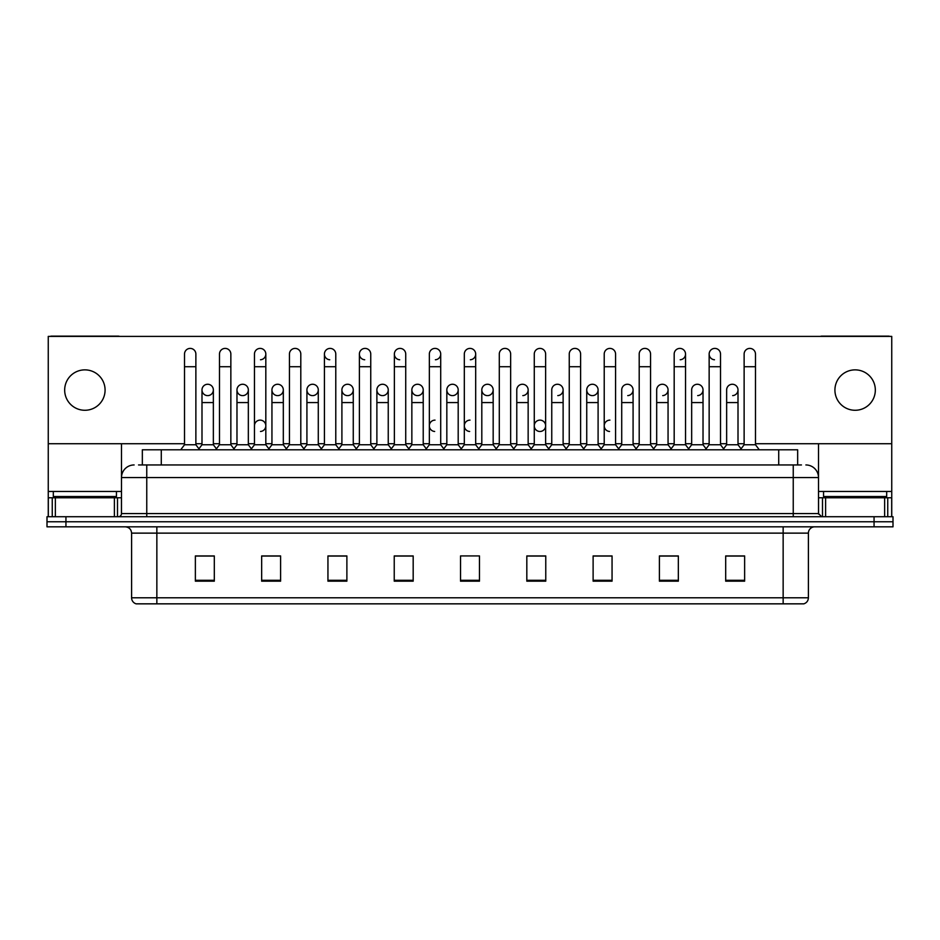 <?xml version="1.0" encoding="UTF-8"?>
<svg xmlns="http://www.w3.org/2000/svg" width="940" height="940" viewBox="0 0 940 940"><rect width="100%" height="100%" fill="white"/><g stroke="black" fill="none" stroke-linecap="round" stroke-linejoin="round"><path stroke-width="1.41" d="M142.34 464.947L142.34 449.802L797.661 449.802L797.661 464.947M808.4 597.781C808.224 600.813 806.708 602.834 803.853 603.844L783.149 603.844L783.149 597.781L808.4 597.781L808.4 533.133A6.31 6.31 0 0 1 814.71 526.823M783.149 603.844L136.147 603.844A6.31 6.31 0 0 1 131.6 597.781L131.6 533.133C131.224 529.302 129.121 527.199 125.29 526.823M893 526.823L893 521.77L47 521.77L47 526.823L65.941 526.823L65.941 521.77L47 521.77L47 516.718L65.941 516.718L65.941 521.77L893 521.77L893 526.823L65.941 526.823M744.633 581.178L744.633 555.928L725.692 555.928L725.692 581.178L744.633 581.178M678.339 581.178L678.339 555.928L659.398 555.928L659.398 581.178L678.339 581.178M612.058 581.178L612.058 555.928L593.116 555.928L593.116 581.178L612.058 581.178M545.764 581.178L545.764 555.928L526.823 555.928L526.823 581.178L545.764 581.178M214.308 581.178L214.308 555.928L195.367 555.928L195.367 581.178L214.308 581.178M280.602 581.178L280.602 555.928L261.661 555.928L261.661 581.178L280.602 581.178M346.884 581.178L346.884 555.928L327.943 555.928L327.943 581.178L346.884 581.178M413.177 581.178L413.177 555.928L394.236 555.928L394.236 581.178L413.177 581.178M479.471 581.178L479.471 555.928L460.53 555.928L460.53 581.178L479.471 581.178M603.598 555.928L598.733 556.057M673.545 556.057L668.681 556.057M743.493 556.057L738.64 556.057M726.009 556.057L744.633 556.057M411.227 556.057L406.362 555.928M341.267 556.057L336.403 555.928M271.319 556.057L266.455 555.928M195.367 556.057L213.991 556.057M201.36 556.057L196.507 556.057M533.638 555.928L528.774 556.057M463.69 555.928L476.31 555.928M413.177 556.057L394.236 556.057M346.884 556.057L327.943 556.057M280.602 556.057L261.661 556.057M545.764 556.057L526.823 556.057M612.058 556.057L593.116 556.057M678.339 556.057L659.398 556.057M138.838 464.947L801.456 464.947M138.544 464.947L146.758 464.947L146.758 477.579L121.495 477.579L121.495 513.557A3.161 3.161 0 0 1 118.346 516.718M134.126 464.947A12.631 12.631 0 0 0 121.495 477.579L121.495 443.739M805.874 464.947A12.631 12.631 0 0 1 818.505 477.579L818.505 513.557L821.654 516.718M893 516.718L893 521.77L893 516.718L65.941 516.718M184.51 366.718L195.873 366.718L195.873 444.749L184.51 444.749L184.51 354.086A5.687 5.687 0 0 1 190.55 348.411A5.687 5.687 0 0 1 195.873 354.086A5.687 5.687 0 0 0 190.55 348.411M184.51 444.749L180.715 449.802L184.51 444.749M201.994 444.749L201.994 402.567L213.357 402.567L213.357 444.749L201.994 444.749L198.928 448.827L195.873 444.749L199.656 449.802M207.317 395.611A5.687 5.687 0 0 1 201.994 389.947A5.687 5.687 0 0 1 208.034 384.272A5.687 5.687 0 0 1 213.357 389.947L213.357 402.567M213.357 444.749L216.423 448.827M219.478 366.718L230.852 366.718L230.852 444.749L219.478 444.749L219.478 354.086A5.687 5.687 0 0 1 225.518 348.411A5.687 5.687 0 0 1 230.852 354.086A5.687 5.687 0 0 0 225.518 348.411M219.478 444.749L215.695 449.802M230.852 425.808L230.852 444.749L234.636 449.802M254.458 366.718L265.82 366.718L265.82 444.749L254.458 444.749L254.458 354.086A5.687 5.687 0 0 1 260.498 348.411A5.687 5.687 0 0 1 265.82 354.086A5.687 5.687 0 0 1 260.498 359.762M254.458 444.749L250.675 449.802M265.82 425.808L265.82 444.749L269.615 449.802M295.113 348.399A5.687 5.687 0 0 0 289.438 354.086A5.687 5.687 0 0 1 295.477 348.411A5.687 5.687 0 0 1 300.8 354.086A5.687 5.687 0 0 0 295.477 348.411M289.438 366.718L300.8 366.718L300.8 444.749L289.438 444.749L289.438 354.086M289.438 425.808L289.438 444.749L285.642 449.802M300.8 444.749L304.584 449.802M324.418 366.718L335.78 366.718L335.78 444.749L324.418 444.749L324.418 354.086A5.687 5.687 0 0 1 330.445 348.411A5.687 5.687 0 0 1 335.78 354.086A5.687 5.687 0 0 0 330.445 348.411M324.418 444.749L320.622 449.802M335.78 444.749L339.563 449.802M242.297 395.611A5.687 5.687 0 0 1 236.974 389.947A5.687 5.687 0 0 1 243.013 384.272A5.687 5.687 0 0 1 248.336 389.947L248.336 402.567L236.974 402.567L236.974 389.947A5.687 5.687 0 0 1 242.649 384.26M248.336 402.567L248.336 444.749L236.974 444.749L236.974 402.567M236.974 444.749L233.907 448.827M248.336 444.749L251.403 448.827M277.276 395.611A5.687 5.687 0 0 1 271.942 389.947A5.687 5.687 0 0 1 277.982 384.272A5.687 5.687 0 0 1 283.316 389.947L283.316 402.567L271.942 402.567L271.942 389.947A5.687 5.687 0 0 1 277.629 384.26M283.316 402.567L283.316 444.749L271.942 444.749L271.942 402.567M271.942 444.749L268.887 448.827L265.82 444.749M283.316 444.749L286.371 448.827M312.609 384.26A5.687 5.687 0 0 0 306.922 389.771A5.687 5.687 0 0 0 312.245 395.611A5.687 5.687 0 0 1 306.922 389.947A5.687 5.687 0 0 1 312.961 384.272A5.687 5.687 0 0 1 318.284 389.947L318.284 402.567L306.922 402.567L306.922 389.947M318.284 402.567L318.284 444.749L306.922 444.749L306.922 402.567M306.922 444.749L303.867 448.827M318.284 444.749L321.351 448.827M394.365 425.808L394.365 444.749L405.728 444.749L405.728 425.808M444.491 449.802L440.707 444.749L440.707 366.718L429.345 366.718L429.345 444.749L440.707 444.749L440.707 425.808M464.313 425.808L464.313 444.749L475.687 444.749L475.687 425.808M516.777 444.749L516.777 402.567L528.151 402.567L528.151 444.749L516.777 444.749L513.722 448.827L510.655 444.749L499.293 444.749L496.238 448.827L493.171 444.749L481.809 444.749L481.809 389.947A5.687 5.687 0 0 1 487.848 384.272A5.687 5.687 0 0 1 493.171 389.947L493.171 402.567L481.809 402.567M551.756 444.749L551.756 402.567L563.119 402.567L563.119 444.749L551.756 444.749L548.702 448.827L545.635 444.749L534.273 444.749L531.206 448.827L528.151 444.749M586.736 444.749L586.736 402.567L598.098 402.567L598.098 444.749L586.736 444.749L583.67 448.827L580.615 444.749L580.615 438.428M563.119 444.749L566.186 448.827L569.252 444.749L569.252 366.718L580.615 366.718L580.615 444.749L569.252 444.749L569.252 438.428M621.716 444.749L621.716 402.567L633.078 402.567L633.078 444.749L621.716 444.749L618.649 448.827L615.582 444.749L615.582 425.808M598.098 444.749L601.165 448.827L604.22 444.749L604.22 366.718L615.582 366.718L615.582 444.749L604.22 444.749L604.22 438.428M656.684 444.749L656.684 402.567L668.058 402.567L668.058 444.749L656.684 444.749L653.629 448.827L650.562 444.749L650.562 438.428M633.078 444.749L636.133 448.827L639.2 444.749L639.2 366.718L650.562 366.718L650.562 444.749L639.2 444.749L639.2 438.428M705.364 449.802L709.148 444.749L709.148 366.718L720.522 366.718L720.522 444.749L709.148 444.749L706.093 448.827L703.026 444.749L691.664 444.749L691.664 389.947A5.687 5.687 0 0 1 697.703 384.272A5.687 5.687 0 0 1 703.026 389.947L703.026 402.567L691.664 402.567M116.442 491.467L53.31 491.467L53.31 496.52L116.442 496.52L116.442 491.467L121.495 491.467M110.133 497.777L110.133 497.143A0.635 0.635 0 0 1 110.767 496.52M110.133 497.143L59.631 497.143A0.635 0.635 0 0 0 58.997 496.52M59.631 497.143L59.631 497.777M886.69 491.467L823.558 491.467L823.558 496.52L886.69 496.52L886.69 491.467L891.743 491.467L891.743 516.718L891.743 497.777L887.748 497.777L887.748 516.718M880.369 497.777L880.369 497.143A0.635 0.635 0 0 1 881.003 496.52M880.369 497.143L829.867 497.143A0.635 0.635 0 0 0 829.233 496.52M829.867 497.143L829.867 497.777M114.398 516.718L114.398 497.777L55.366 497.777L55.366 516.718M119.58 336.403A3.161 3.161 0 0 0 118.346 336.156L51.418 336.156A3.161 3.161 0 0 0 50.184 336.403M755.49 443.739L891.743 443.739L891.743 336.403L48.257 336.403L48.257 497.777L55.366 497.777M114.398 497.777L121.495 497.777M48.257 516.718L48.257 497.777M884.634 516.718L884.634 497.777L825.602 497.777L825.602 516.718M889.816 336.403A3.161 3.161 0 0 0 888.582 336.156L821.654 336.156A3.161 3.161 0 0 0 820.42 336.403M818.505 443.739L818.505 477.579L793.243 477.579L793.243 513.557L818.505 513.569M891.743 443.739L891.743 491.467M818.505 497.777L825.602 497.777M884.634 497.777L887.748 497.777M260.145 420.121A5.687 5.687 0 0 0 254.458 425.808L254.458 438.428M435.02 420.121A5.687 5.687 0 0 0 429.345 425.632A5.687 5.687 0 0 0 434.668 431.472M470 420.121A5.687 5.687 0 0 0 464.325 425.632A5.687 5.687 0 0 0 469.647 431.472M539.948 420.121A5.687 5.687 0 0 0 534.273 425.632A5.687 5.687 0 0 0 539.595 431.472M609.907 420.121A5.687 5.687 0 0 0 604.232 425.632A5.687 5.687 0 0 0 609.555 431.472M732.319 384.26A5.687 5.687 0 0 0 726.644 389.947A5.687 5.687 0 0 1 732.683 384.272A5.687 5.687 0 0 1 738.006 389.947L738.006 402.567L726.644 402.567L726.644 389.947M697.351 384.26A5.687 5.687 0 0 0 691.664 389.947M662.371 384.26A5.687 5.687 0 0 0 656.684 389.947A5.687 5.687 0 0 1 662.724 384.272A5.687 5.687 0 0 1 668.058 389.947L668.058 402.567M627.391 384.26A5.687 5.687 0 0 0 621.716 389.947A5.687 5.687 0 0 1 627.755 384.272A5.687 5.687 0 0 1 633.078 389.947L633.078 402.567M709.148 366.718L709.148 354.086A5.687 5.687 0 0 1 714.835 348.399A5.687 5.687 0 0 0 709.159 353.91A5.687 5.687 0 0 0 714.482 359.762M592.423 384.26A5.687 5.687 0 0 0 586.736 389.771A5.687 5.687 0 0 0 592.059 395.611M557.444 384.26A5.687 5.687 0 0 0 551.756 389.947A5.687 5.687 0 0 1 557.796 384.272A5.687 5.687 0 0 1 563.119 389.947L563.119 402.567M522.464 384.26A5.687 5.687 0 0 0 516.777 389.947A5.687 5.687 0 0 1 522.816 384.272A5.687 5.687 0 0 1 528.151 389.947L528.151 402.567M487.484 384.26A5.687 5.687 0 0 0 481.809 389.947A5.687 5.687 0 0 0 487.132 395.611M452.516 384.26A5.687 5.687 0 0 0 446.829 389.947A5.687 5.687 0 0 1 452.869 384.272A5.687 5.687 0 0 1 458.191 389.947L458.191 402.567L446.829 402.567L446.829 389.947A5.687 5.687 0 0 0 452.152 395.611M417.536 384.26A5.687 5.687 0 0 0 411.861 389.771A5.687 5.687 0 0 0 417.184 395.611A5.687 5.687 0 0 1 411.849 389.947A5.687 5.687 0 0 1 417.889 384.272A5.687 5.687 0 0 1 423.223 389.947L423.223 402.567L411.849 402.567L411.849 389.947M382.556 384.26A5.687 5.687 0 0 0 376.881 389.771A5.687 5.687 0 0 0 382.204 395.611A5.687 5.687 0 0 1 376.881 389.947A5.687 5.687 0 0 1 382.921 384.272A5.687 5.687 0 0 1 388.244 389.947L388.244 402.567L376.881 402.567L376.881 389.947M347.577 384.26A5.687 5.687 0 0 0 341.902 389.947A5.687 5.687 0 0 1 347.941 384.272A5.687 5.687 0 0 1 353.264 389.947L353.264 402.567L341.902 402.567L341.902 389.947A5.687 5.687 0 0 0 347.224 395.611M390.582 449.802L394.365 444.749L394.365 354.086A5.687 5.687 0 0 1 400.052 348.399A5.687 5.687 0 0 0 394.365 353.91A5.687 5.687 0 0 0 399.688 359.762M330.093 348.399A5.687 5.687 0 0 0 324.418 353.91A5.687 5.687 0 0 0 329.74 359.762M359.386 366.718L370.748 366.718L370.748 444.749L359.386 444.749L359.386 354.086A5.687 5.687 0 0 1 365.072 348.399A5.687 5.687 0 0 0 359.397 353.91A5.687 5.687 0 0 0 364.708 359.762M207.681 384.26A5.687 5.687 0 0 0 201.994 389.947L201.994 402.567M855.118 369.866A20.198 20.198 0 0 0 834.92 390.077A20.198 20.198 0 0 0 855.118 410.275A20.198 20.198 0 0 0 875.328 390.077A20.198 20.198 0 0 0 855.118 369.866M84.882 369.866A20.198 20.198 0 0 0 64.672 390.077A20.198 20.198 0 0 0 84.882 410.275A20.198 20.198 0 0 0 105.08 390.077A20.198 20.198 0 0 0 84.882 369.866M260.498 431.472A5.687 5.687 0 0 0 265.82 425.808A5.687 5.687 0 0 0 260.498 420.133M540.312 431.472A5.687 5.687 0 0 0 545.635 425.808A5.687 5.687 0 0 0 540.312 420.133M697.703 395.611A5.687 5.687 0 0 0 703.026 389.947A5.687 5.687 0 0 0 697.703 384.272M627.755 395.611A5.687 5.687 0 0 0 633.078 389.947A5.687 5.687 0 0 0 627.755 384.272M557.796 395.611A5.687 5.687 0 0 0 563.119 389.947A5.687 5.687 0 0 0 557.796 384.272M487.848 395.611A5.687 5.687 0 0 0 493.171 389.947A5.687 5.687 0 0 0 487.848 384.272M470.353 359.762A5.687 5.687 0 0 0 475.687 354.086A5.687 5.687 0 0 0 470.353 348.411A5.687 5.687 0 0 1 475.687 354.086L475.687 366.718L464.313 366.718L464.313 354.086A5.687 5.687 0 0 1 470.353 348.411M382.921 395.611A5.687 5.687 0 0 0 388.244 389.947A5.687 5.687 0 0 0 382.921 384.272M435.385 359.762A5.687 5.687 0 0 0 440.707 354.086A5.687 5.687 0 0 0 435.385 348.411A5.687 5.687 0 0 1 440.707 354.086L440.707 366.718M312.961 395.611A5.687 5.687 0 0 0 318.284 389.947A5.687 5.687 0 0 0 312.961 384.272M243.013 395.611A5.687 5.687 0 0 0 248.336 389.947A5.687 5.687 0 0 0 243.013 384.272M208.034 395.611A5.687 5.687 0 0 0 213.357 389.947A5.687 5.687 0 0 0 208.034 384.272M48.257 443.739L184.51 443.739M195.873 443.739L201.994 443.739M213.357 443.739L219.478 443.739M230.852 443.739L236.974 443.739M248.336 443.739L254.458 443.739M265.82 443.739L271.942 443.739M283.316 443.739L289.438 443.739M300.8 443.739L306.922 443.739M318.284 443.739L324.418 443.739M335.78 443.739L341.902 443.739M353.264 443.739L359.386 443.739M370.748 443.739L376.881 443.739M388.244 443.739L394.365 443.739M405.728 443.739L411.849 443.739M423.223 443.739L429.345 443.739M440.707 443.739L446.829 443.739M458.191 443.739L464.313 443.739M475.687 443.739L481.809 443.739M493.171 443.739L499.293 443.739M510.655 443.739L516.777 443.739M528.151 443.739L534.273 443.739M545.635 443.739L551.756 443.739M563.119 443.739L569.252 443.739M580.615 443.739L586.736 443.739M598.098 443.739L604.22 443.739M615.582 443.739L621.716 443.739M633.078 443.739L639.2 443.739M650.562 443.739L656.684 443.739M668.058 443.739L674.18 443.739M685.542 443.739L691.664 443.739M703.026 443.739L709.148 443.739M720.522 443.739L726.644 443.739M738.006 443.739L744.127 443.739M277.982 395.611A5.687 5.687 0 0 0 283.316 389.947A5.687 5.687 0 0 0 277.982 384.272M347.941 395.611A5.687 5.687 0 0 0 353.264 389.947A5.687 5.687 0 0 0 347.941 384.272M417.889 395.611A5.687 5.687 0 0 0 423.223 389.947A5.687 5.687 0 0 0 417.889 384.272M452.869 395.611A5.687 5.687 0 0 0 458.191 389.947A5.687 5.687 0 0 0 452.869 384.272M522.816 395.611A5.687 5.687 0 0 0 528.151 389.947A5.687 5.687 0 0 0 522.816 384.272M592.776 395.611A5.687 5.687 0 0 0 598.098 389.947A5.687 5.687 0 0 0 592.776 384.272A5.687 5.687 0 0 1 598.098 389.947L598.098 402.567M680.219 359.762A5.687 5.687 0 0 0 685.542 354.086A5.687 5.687 0 0 0 680.219 348.411A5.687 5.687 0 0 1 685.542 354.086L685.542 366.718L674.18 366.718L674.18 354.086A5.687 5.687 0 0 1 680.219 348.411M662.724 395.611A5.687 5.687 0 0 0 668.058 389.947A5.687 5.687 0 0 0 662.724 384.272M732.683 395.611A5.687 5.687 0 0 0 738.006 389.947A5.687 5.687 0 0 0 732.683 384.272M365.072 348.399A5.687 5.687 0 0 1 370.748 354.086A5.687 5.687 0 0 0 365.425 348.411M359.386 444.749L355.602 449.802M370.748 444.749L374.543 449.802M400.052 348.399A5.687 5.687 0 0 1 405.728 354.086A5.687 5.687 0 0 0 400.405 348.411M409.523 449.802L405.728 444.749L405.728 366.718L394.365 366.718M429.345 366.718L429.345 354.086A5.687 5.687 0 0 1 435.385 348.411M429.345 444.749L425.55 449.802M353.264 402.567L353.264 444.749L341.902 444.749L341.902 402.567M341.902 444.749L338.835 448.827M353.264 444.749L356.331 448.827M388.244 402.567L388.244 444.749L376.881 444.749L376.881 402.567M376.881 444.749L373.815 448.827M388.244 444.749L391.298 448.827M423.223 402.567L423.223 444.749L411.849 444.749L411.849 402.567M411.849 444.749L408.794 448.827M423.223 444.749L426.278 448.827M479.471 449.802L475.687 444.749L475.687 366.718M460.53 449.802L464.313 444.749L464.313 366.718M495.509 449.802L499.293 444.749L499.293 354.086A5.687 5.687 0 0 1 505.332 348.411A5.687 5.687 0 0 1 510.655 354.086A5.687 5.687 0 0 0 505.332 348.411M514.45 449.802L510.655 444.749L510.655 366.718L499.293 366.718M530.477 449.802L534.273 444.749L534.273 354.086A5.687 5.687 0 0 1 540.312 348.411A5.687 5.687 0 0 1 545.635 354.086A5.687 5.687 0 0 0 540.312 348.411M549.418 449.802L545.635 444.749L545.635 366.718L534.273 366.718M569.252 366.718L569.252 354.086A5.687 5.687 0 0 1 575.292 348.411A5.687 5.687 0 0 1 580.615 354.086A5.687 5.687 0 0 0 575.292 348.411M569.252 444.749L565.457 449.802M580.615 444.749L584.398 449.802M604.22 366.718L604.22 354.086A5.687 5.687 0 0 1 610.26 348.411A5.687 5.687 0 0 1 615.582 354.086A5.687 5.687 0 0 0 610.26 348.411M604.22 444.749L600.437 449.802M615.582 444.749L619.378 449.802M458.191 402.567L458.191 444.749L446.829 444.749L446.829 402.567M446.829 444.749L443.762 448.827M458.191 444.749L461.258 448.827M493.171 444.749L493.171 402.567M481.809 444.749L478.742 448.827M586.736 402.567L586.736 389.947A5.687 5.687 0 0 1 592.776 384.272M639.2 366.718L639.2 354.086A5.687 5.687 0 0 1 645.24 348.411A5.687 5.687 0 0 1 650.562 354.086A5.687 5.687 0 0 0 645.24 348.411M639.2 444.749L635.417 449.802M650.562 444.749L654.357 449.802M685.542 366.718L685.542 444.749L674.18 444.749L674.18 366.718M674.18 444.749L670.385 449.802M685.542 444.749L689.326 449.802M714.835 348.399A5.687 5.687 0 0 1 720.522 354.086A5.687 5.687 0 0 0 715.187 348.411M720.522 444.749L724.305 449.802M744.127 366.718L755.49 366.718L755.49 444.749L744.127 444.749L744.127 354.086A5.687 5.687 0 0 1 750.167 348.411A5.687 5.687 0 0 1 755.49 354.086A5.687 5.687 0 0 0 750.167 348.411M744.127 444.749L740.344 449.802M755.49 444.749L759.285 449.802M668.058 444.749L671.113 448.827M703.026 444.749L703.026 402.567M691.664 444.749L688.597 448.827M738.006 402.567L738.006 444.749L726.644 444.749L726.644 402.567M726.644 444.749L723.577 448.827M738.006 444.749L741.073 448.827M161.28 464.947L161.28 449.802M778.72 464.947L778.72 449.802M783.149 526.823L783.149 533.133L131.6 533.133M808.4 533.133L783.149 533.133L783.149 597.781L156.851 597.781L156.851 603.844M131.6 597.781L156.851 597.781L156.851 526.823M874.059 526.823L874.059 516.718M479.471 580.297L460.53 580.297M413.177 580.297L394.236 580.297M346.884 580.297L327.943 580.297M280.602 580.297L261.661 580.297M214.308 580.297L195.367 580.297M545.764 580.297L526.823 580.297M612.058 580.297L593.116 580.297M678.339 580.297L659.398 580.297M744.633 580.297L725.692 580.297M146.758 516.718L146.758 513.557L793.243 513.557L793.243 516.718M121.495 513.557L146.758 513.557L146.758 477.579L793.243 477.579L793.243 464.947M260.498 348.411A5.687 5.687 0 0 1 265.82 354.086L265.82 366.718M53.31 491.467L48.257 491.467M121.448 514.11L121.448 497.777M117.5 497.777L117.5 516.718M48.316 497.777L48.316 516.718M52.252 516.718L52.252 497.777M823.558 491.467L818.505 491.467M891.684 516.718L891.684 497.777M818.552 497.777L818.552 514.11M822.5 516.718L822.5 497.777M195.873 366.718L195.873 354.086M230.852 366.718L230.852 354.086M300.8 366.718L300.8 354.086M335.78 366.718L335.78 354.086M370.748 366.718L370.748 354.086M405.728 366.718L405.728 354.086M510.655 366.718L510.655 354.086M545.635 366.718L545.635 354.086M580.615 366.718L580.615 354.086M615.582 366.718L615.582 354.086M516.777 402.567L516.777 389.947M551.756 402.567L551.756 389.947M650.562 366.718L650.562 354.086M720.522 366.718L720.522 354.086M755.49 366.718L755.49 354.086M621.716 402.567L621.716 389.947M656.684 402.567L656.684 389.947"/></g></svg>
